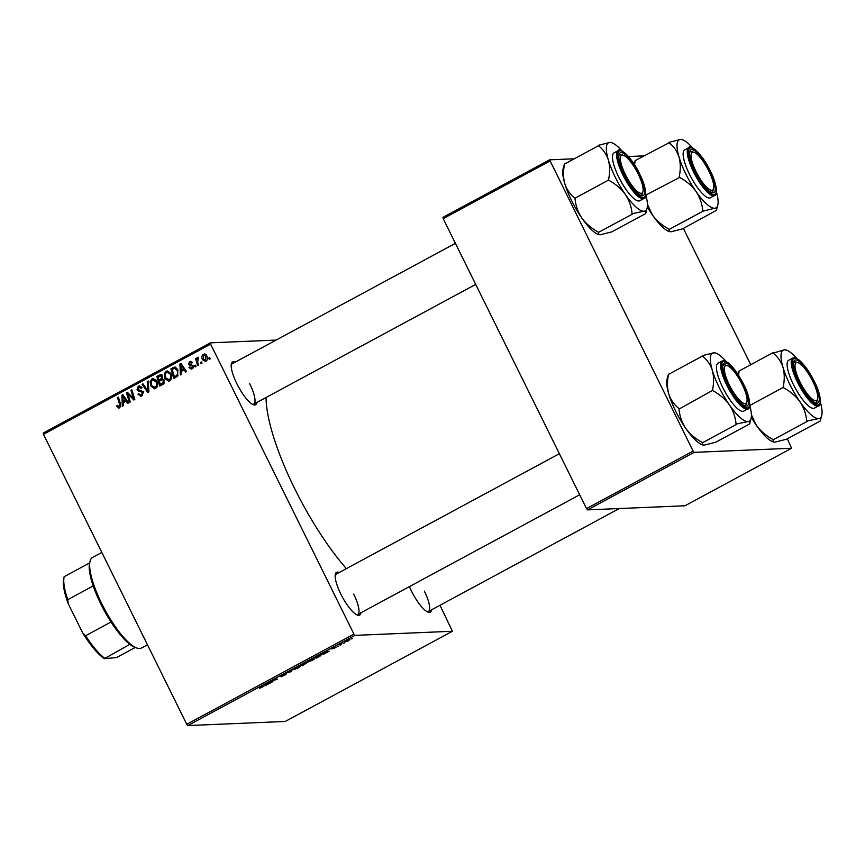 <?xml version="1.0" encoding="UTF-8"?>
<svg xmlns="http://www.w3.org/2000/svg" width="865" height="865" viewBox="0 0 865 865"><rect width="100%" height="100%" fill="white"/><g stroke="black" fill="none" stroke-linecap="round" stroke-linejoin="round"><path stroke-width="1.3" d="M360.889 612.798A24.306 6.596 -118.3 0 1 357.505 615.134A24.306 6.596 -118.3 0 1 340.799 594.028A24.306 6.596 -118.3 0 1 335.35 574.079A24.306 6.596 -118.3 0 1 339.156 572.522M356.553 614.712A22.879 6.206 61.7 0 0 357.71 614.507A22.879 6.206 61.7 0 0 353.688 594.082M256.916 402.441A24.306 6.596 -118.3 0 1 253.531 404.777A24.306 6.596 -118.3 0 1 236.826 383.671A24.306 6.596 -118.3 0 1 231.388 363.711A24.306 6.596 -118.3 0 1 235.194 362.165M252.591 404.355A22.879 6.206 61.7 0 0 253.748 404.15A22.879 6.206 61.7 0 0 249.715 383.725M431.559 609.825A24.306 6.596 -118.3 0 1 428.175 612.16A24.306 6.596 -118.3 0 1 411.47 591.054A24.306 6.596 -118.3 0 1 409.426 586.611M427.224 611.739A22.879 6.206 61.7 0 0 428.38 611.533A22.879 6.206 61.7 0 0 424.358 591.109M346.357 568.64A122.981 33.357 -118.3 0 1 294.662 488.595A122.981 33.357 -118.3 0 1 266.052 397.511M338.572 646.133L337.447 646.533L338.572 646.133M344.519 642.922L343.394 643.322L344.519 642.922M314.298 658.384C315.26 658.341 314.611 658.979 312.341 660.309L308.135 661.93L307.972 661.357L314.687 658.492M323.888 654.059L322.926 654.578L323.878 652.578L329.111 651.237L323.888 654.059L323.521 653.324M307.248 662.568L302.339 665.682L300.782 665.034L307.41 662.622M306.026 662.568L305.367 662.72M291.473 671.543L286.066 672.981L290.629 671.791L292.186 669.672L291.473 671.543L291.04 670.667M263.501 686.237L259.684 688.259L261.976 687.307L262.571 686.713L261.468 686.248L262.365 685.761L263.587 686.302M261.976 687.307L262.16 685.88M272.843 681.598L271.945 682.085L270.41 681.425L276.303 679.512L274.94 678.982L275.838 678.495L277.395 679.144L271.48 681.069L272.843 681.598M187.824 725.562L285.234 721.464L452.406 631.266L354.985 635.364L187.824 725.562L186.764 724.308L353.936 634.11L354.985 635.364M265.847 685.372L264.895 685.891L265.847 683.891L266.917 683.307L271.069 682.55L265.847 685.372L265.49 684.637M280.519 676.106L286.412 673.857L284.628 675.262L280.995 676.711L285.558 674.332L280.455 676.257M300.198 665.996C301.171 665.942 300.512 666.58 298.241 667.91L294.035 669.542L293.873 668.969L300.588 666.093M331.738 648.858L336.215 647.107L331.684 648.966M334.539 648.199L335.425 647.593M333.209 647.928L332.636 648.523M321.164 654.643L320.234 655.994L316.439 658.081L314.882 657.432L321.575 654.751M345.362 641.549L345.568 641.949C344.724 642.025 345.189 641.549 346.962 640.5L349.936 639.354L348.53 640.781L345.211 641.862M341.124 644.76L339.091 644.771L341.837 643.311L341.124 644.76M341.243 643.592L340.702 644.555M352.671 638.532L351.547 638.921L352.671 638.532M170.935 373.637C172.351 376.459 171.973 378.848 169.799 380.805L168.578 381.151L164.988 378.524L164.199 373.961L166.048 371.258L167.302 370.901L170.935 373.637M181.163 371.453L181.326 374.437L180.374 374.956L179.909 363.927L180.99 363.343L186.548 371.626L185.661 372.101L184.18 369.82L181.163 371.453M119.727 407.826L117.024 406.788L116.699 405.945L117.521 405.35L119.273 406.745L119.597 404.452L117.499 397.597L118.397 397.121L120.57 404.204L119.727 407.826L118.819 408.096M119.694 407.837L118.819 406.885L120.722 406.691M139.676 394.764L141.633 394.678L142.617 392.267L138.962 391.326L137.005 389.92L138.205 386.277L139.481 385.898L142.055 387.725L141.211 388.288L138.692 387.336L137.859 389.391L143.46 391.704L142.098 395.748L140.617 396.202L137.978 394.159L138.8 393.575L139.676 394.764L142.292 394.927M141.676 387.044L138.692 387.336M148.218 381.022L148.921 391.921L147.796 392.537L142.098 384.33L142.985 383.855L147.872 390.883L147.266 381.541L148.218 381.022M156.846 381.249C158.263 384.06 157.873 386.45 155.7 388.407L154.478 388.763L150.888 386.125L150.099 381.562L151.959 378.859L153.202 378.502L156.846 381.249M209.687 357.526L210.108 358.91L209.233 359.386L208.779 358.013L209.687 357.526M276.13 340.075L210.422 342.843L210.617 344.129L43.455 434.327L186.764 724.308M210.617 344.129L353.936 634.11M160.609 374.718L162.404 376.113L162.306 378.913L164.253 380.146L163.182 384.233L159.787 386.06L156.814 376.383L160.447 374.718M123.133 402.766L123.295 405.75L122.333 406.269L121.879 395.24L122.949 394.656L128.517 402.939L127.631 403.414L126.139 401.133L123.133 402.766M128.507 396.062L130.28 401.976L129.393 402.463L126.441 392.775L127.371 392.278L133.524 398.516L130.972 390.331L131.869 389.845L134.832 399.522L133.902 400.03L127.728 393.802L128.507 396.062M192.225 368.706L191.079 369.052L188.981 367.528L189.803 366.933L191.868 367.874L192.538 366.252L188.494 364.554L189.424 361.721L190.549 361.386L192.408 362.597L191.587 363.192L189.792 362.554L189.305 363.938L193.382 365.7L192.225 368.706M193.144 367.96L191.241 368.058L193.252 367.809M192.225 362.305L189.792 362.554M174.925 367.138L177.779 369.69L177.649 376.156L173.876 378.459L170.913 368.782L174.557 367.128M205.989 361.278L202.615 359.829C201.415 357.613 201.664 355.742 203.362 354.196L206.757 355.796C207.881 357.937 207.632 359.764 205.989 361.278L205.027 361.559M206.951 356.218L203.729 355.028L205.07 354.131L204.281 353.936M201.534 361.927L201.956 363.3L201.08 363.776L200.637 362.413L201.534 361.927M197.728 362.305L198.561 365.138L197.674 365.614L195.512 358.586L196.409 358.099L196.842 359.559L197.555 357.332L198.269 357.245L197.728 362.305M198.28 357.299L197.555 357.332L198.269 357.245M198.42 358.445L197.869 358.478M195.587 365.127L196.009 366.511L195.133 366.987L194.69 365.614L195.587 365.127M43.455 434.327L43.25 433.041L210.422 342.843M439.993 605.273L452.406 631.266M587.573 509.874L684.983 505.776L791.583 448.254L694.173 452.352L587.573 509.874L586.513 508.62L693.114 451.098L694.173 452.352M549.805 161.128L443.204 218.64L442.999 217.353L549.599 159.83L693.114 451.098M443.204 218.64L586.513 508.62M643.949 155.862L628.401 156.522M573.279 158.836L549.599 159.83M683.372 228.403L750.734 364.706M787.334 438.771L791.583 448.254M455.412 243.346L232.015 363.873A22.879 6.206 61.7 0 0 231.215 364.738M559.374 453.703L335.988 574.241A22.879 6.206 61.7 0 0 335.177 575.095M209.817 357.969L208.779 358.013M161.268 385.26L161.009 384.417M159.917 380.86L159.657 380.027M158.652 376.718L156.814 376.383M158.522 376.318L161.939 374.653M164.415 380.546L162.296 379.8L159.322 381.184L160.328 384.449L164.534 382.968M162.22 375.799L158.057 377.032L158.976 380.049L161.669 378.135L161.539 376.632L159.571 376.221M158.976 380.049L162.609 378.913M162.598 376.589L161.539 376.632M162.696 378.091L161.669 378.135M164.339 382.979L162.825 383.044L163.355 380.589M160.328 384.449L162.825 383.044M155.311 388.59L153.516 387.423M152.002 386.082L150.888 386.125M151.234 381.519L150.099 381.562M152.413 379.93L153.667 378.794L151.959 378.859M155.873 379.757L152.445 379.919L151.137 381.876L151.797 385.704L155.257 387.336C156.846 385.714 157.062 383.811 155.916 381.627L152.445 379.919M156.922 387.261L154.392 387.574L156.9 387.293M156.998 381.573L155.916 381.627M148.899 391.586L148.391 390.861M143.287 384.276L142.098 384.33M148.845 390.839L147.872 390.883M148.25 381.497L147.266 381.541M141.514 396.019L140.227 394.981M139.081 394.116L137.978 394.159M143.666 392.223L142.617 392.267M143.385 391.553L142.011 391.607M143.72 391.531L138.962 391.326M140.671 391.261L138.714 389.856M138.249 389.866L137.005 389.92M138.703 387.336L139.914 386.212L138.205 386.277M118.31 406.734L117.024 406.788M117.716 405.901L116.699 405.945M118.829 406.885L120.689 406.788M118.527 397.554L117.499 397.597M123.879 402.355L123.846 401.425M123.306 395.175L121.879 395.24M127.274 401.09L126.139 401.133M123.814 395.943L122.776 395.986L123.1 401.457L126.766 400.333M126.614 400.117L125.501 400.16L122.776 395.986M123.1 401.457L125.501 400.16M128.474 393.77L128.29 393.175M127.825 392.721L126.441 392.775M134.518 398.484L133.524 398.516M133.74 395.965L132.691 396.008M131.999 390.288L130.972 390.331M134.691 399.057L134.107 398.495M131.004 395.802L129.609 395.856M128.885 393.748L127.728 393.802M190.235 367.593L189.035 367.647M190.138 367.474L188.981 367.528M193.555 366.209L192.538 366.252M193.392 365.733L192.073 365.787M193.782 365.711L190.203 364.489M189.803 364.5L188.494 364.554M190.3 362.381L191.133 361.646L189.424 361.721M191.965 368.836L191.024 368.047M181.92 371.042L181.877 370.112M181.336 363.862L179.909 363.927M185.305 369.777L184.18 369.82M181.855 364.63L180.807 364.673L181.131 370.144L184.796 369.02M184.656 368.804L183.542 368.847L180.807 364.673M181.131 370.144L183.542 368.847M175.368 377.659L175.108 376.816M172.74 369.106L170.913 368.782M172.622 368.706L175.876 367.095M176.849 368.263L174.795 368.285M177.952 370.069L176.871 370.112L174.622 368.285L172.146 369.431L174.427 376.848L177.974 375.724M176.428 368.209L174.622 368.285M177.271 376.156L175.552 376.232C177.779 374.74 178.212 372.707 176.871 370.112M174.427 376.848L175.552 376.232M169.41 380.978L167.615 379.811M166.102 378.481L164.988 378.524M165.323 373.907L164.199 373.961M171.097 373.972L166.534 372.307L167.767 371.182L166.048 371.258M169.962 372.155L166.534 372.307L165.226 374.264L165.885 378.091L169.345 379.724C170.935 378.113 171.162 376.21 170.016 374.015M170.2 379.897L168.491 379.973L170.2 379.897M205.87 361.332L204.854 360.586M203.751 359.786L202.615 359.829M206.14 354.834L204.183 354.899M206.897 360.413L205.092 360.608L206.822 360.532M203.729 355.028L203.448 359.256L205.589 360.467L205.87 356.272M201.675 362.37L200.637 362.413M196.539 358.543L195.512 358.586M195.728 365.571L194.69 365.614M271.48 681.069L271.945 682.085M275.805 678.517L276.303 679.512M275.492 678.679L275.827 679.371M275.913 678.528L276.465 679.641M265.728 684.139L266.074 684.842M266.496 684.01L268.615 683.307L266.312 683.631M265.858 683.88L266.204 684.604M294.695 668.364L294.933 669.067L297.96 667.899L299.29 666.472L296.262 667.629L294.933 669.067M303.301 663.682L301.788 664.493L302.339 665.682M301.863 664.634L303.366 663.812M302.523 664.904L306.361 663.044L302.458 664.774M306.264 662.86L305.561 663.769M323.759 652.826L324.105 653.529M324.526 652.686L326.646 651.994L324.343 652.318M323.888 652.567L324.245 653.28M315.855 656.903L316.439 658.081M315.952 657.022L317.152 657.519L318.277 656.913C320.537 655.648 321.207 655.054 320.266 655.119L315.887 656.892M308.783 660.752L309.032 661.455L312.049 660.287L313.389 658.86L310.362 660.027L309.032 661.455M347.2 640.511L346.411 641.473L349.049 639.83L347.146 640.403M339.804 644.382L340.226 645.236M709.668 170.924A24.306 6.596 -118.3 0 1 711.841 192.646A24.306 6.596 -118.3 0 1 695.136 171.54A24.306 6.596 -118.3 0 1 689.686 151.591A24.306 6.596 -118.3 0 1 709.668 170.924M713.614 188.57A21.452 5.817 61.7 0 0 709.873 173.216A21.452 5.817 61.7 0 0 694.065 152.337A21.452 5.817 61.7 0 0 694.919 169.248A21.452 5.817 61.7 0 0 706.175 186.743A21.452 5.817 61.7 0 0 713.614 188.57L713.149 190.376A22.879 6.206 -118.3 0 1 712.057 192.019A22.879 6.206 -118.3 0 1 710.889 192.225A22.879 6.206 61.7 0 0 712.057 192.019A22.879 6.206 61.7 0 0 713.322 189.349M688.767 147.71L684.648 149.937A27.172 7.374 61.7 0 0 689.437 174.189A27.172 7.374 61.7 0 0 710.457 197.761L714.577 195.533A27.172 7.374 -118.3 0 1 693.557 171.962A27.172 7.374 -118.3 0 1 688.767 147.71C689.167 143.99 702.131 153.127 710.306 170.913C718.145 185.932 717.02 196.539 714.577 195.533M669.542 231.647L668.84 229.041C662.19 225.484 656.73 220.802 652.437 215.007A38.687 10.499 -118.3 0 0 668.969 231.452L670.948 231.788L682.474 228.89L716.328 210.4M669.121 229.452L703.04 211.157L714.555 208.26C716.674 208.26 717.226 209.038 716.231 210.595L716.393 210.595M716.458 191.987A38.687 10.499 -118.3 0 1 717.788 205.113L716.231 210.595M645.831 195.112L679.641 177.433C686.291 180.99 691.751 185.672 696.044 191.479C699.915 197.404 702.153 203.826 702.758 210.746L703.04 211.157M647.323 206.995A38.687 10.499 -118.3 0 0 652.437 215.007L647.442 204.41M634.618 164.966L635.115 160.631L669.153 142.747C673.759 146.39 677.057 151.17 679.036 157.062C680.625 163.096 680.69 169.605 679.241 176.611L679.36 177.022M692.779 148.088A38.687 10.499 61.7 0 0 682.528 139.773L680.55 139.438L669.023 142.336M635.17 160.825L634.186 164.285M717.788 205.113A38.687 10.499 -118.3 0 1 714.555 208.26A38.687 10.499 -118.3 0 1 696.044 191.479A38.687 10.499 -118.3 0 1 679.036 157.062A38.687 10.499 -118.3 0 1 680.55 139.438A38.687 10.499 61.7 0 1 682.528 139.773M693.254 152.164A22.879 6.206 61.7 0 0 690.324 151.753A22.879 6.206 61.7 0 0 689.513 152.608A22.879 6.206 -118.3 0 1 690.324 151.753A22.879 6.206 -118.3 0 1 692.303 151.732L694.065 152.337M679.241 176.611A44.407 12.045 61.7 0 0 679.641 177.433M636.986 171.692A21.452 5.817 61.7 0 0 623.395 155.311A21.452 5.817 61.7 0 0 626.476 176.72A21.452 5.817 61.7 0 0 642.944 191.543A21.452 5.817 61.7 0 0 636.986 171.692M622.584 155.138A22.879 6.206 61.7 0 0 619.654 154.727A22.879 6.206 61.7 0 0 618.853 155.581A22.879 6.206 -118.3 0 1 619.654 154.727A22.879 6.206 -118.3 0 1 621.632 154.705L623.395 155.311M642.944 191.543L642.479 193.349A22.879 6.206 -118.3 0 1 641.387 194.993A22.879 6.206 -118.3 0 1 640.23 195.198A22.879 6.206 61.7 0 0 641.387 194.993A22.879 6.206 61.7 0 0 642.652 192.322M645.723 213.569L611.804 231.863L600.278 234.761L598.872 234.62L598.169 232.015C591.53 228.457 586.059 223.776 581.767 217.98A38.687 10.499 -118.3 0 1 571.711 200.842A38.687 10.499 -118.3 0 1 564.759 183.564C563.169 177.541 563.104 171.021 564.564 164.026L598.483 145.72C603.089 149.375 606.387 154.143 608.365 160.036C609.955 166.069 610.03 172.578 608.571 179.585L608.971 180.407C615.62 183.964 621.081 188.646 625.373 194.452C629.244 200.377 631.482 206.8 632.088 213.72L643.895 211.233C646.004 211.233 646.555 212.012 645.56 213.569L645.658 213.374M598.872 234.62L598.299 234.426A38.687 10.499 -118.3 0 1 581.767 217.98C577.896 212.044 575.658 205.621 575.052 198.712L574.652 197.88C570.035 194.236 566.748 189.467 564.759 183.564A38.687 10.499 -118.3 0 1 563.05 169.086L564.499 163.799M638.997 173.897A24.306 6.596 -118.3 0 1 641.17 195.62A24.306 6.596 -118.3 0 1 624.465 174.514A24.306 6.596 -118.3 0 1 619.016 154.565A24.306 6.596 -118.3 0 1 638.997 173.897M618.097 150.683L613.977 152.91A27.172 7.374 61.7 0 0 618.767 177.163A27.172 7.374 61.7 0 0 639.786 200.734L643.906 198.507A27.172 7.374 -118.3 0 1 622.887 174.935A27.172 7.374 -118.3 0 1 618.097 150.683C618.497 146.963 631.461 156.1 639.635 173.887A26.318 7.136 61.7 0 0 620.162 150.802A26.318 7.136 61.7 0 0 623.87 174.535A26.318 7.136 61.7 0 0 643.301 197.609A26.318 7.136 61.7 0 0 639.592 173.876C647.474 188.905 646.35 199.512 643.906 198.507M645.787 194.96A38.687 10.499 -118.3 0 1 647.117 208.087L645.56 213.569M598.45 232.426L632.369 214.131M574.771 198.301L608.69 179.996M622.108 151.061A38.687 10.499 61.7 0 0 611.858 142.747L609.879 142.411L598.364 145.309M647.117 208.087A38.687 10.499 -118.3 0 1 643.895 211.233A38.687 10.499 -118.3 0 1 625.373 194.452A38.687 10.499 -118.3 0 1 608.365 160.036A38.687 10.499 -118.3 0 1 609.879 142.411A38.687 10.499 61.7 0 1 611.858 142.747M608.571 179.585A44.407 12.045 61.7 0 0 608.971 180.407M801.109 384.114A21.452 5.817 61.7 0 0 817.576 398.927A21.452 5.817 61.7 0 0 811.619 379.075A21.452 5.817 61.7 0 0 798.038 362.705A21.452 5.817 61.7 0 0 801.109 384.114M817.576 398.927L817.122 400.733A22.879 6.206 -118.3 0 1 816.019 402.387A22.879 6.206 -118.3 0 1 814.862 402.582A22.879 6.206 61.7 0 0 816.019 402.387A22.879 6.206 61.7 0 0 817.284 399.706M797.216 362.522A22.879 6.206 61.7 0 0 794.286 362.111A22.879 6.206 61.7 0 0 793.486 362.965A22.879 6.206 -118.3 0 1 794.286 362.111A22.879 6.206 -118.3 0 1 796.265 362.1L798.038 362.705M820.42 402.344A38.687 10.499 -118.3 0 1 821.75 415.47A38.687 10.499 -118.3 0 1 818.528 418.617A38.687 10.499 61.7 0 1 800.017 401.836A38.687 10.499 -118.3 0 1 789.961 384.698A38.687 10.499 -118.3 0 1 783.009 367.42C784.598 373.453 784.663 379.962 783.203 386.969L783.614 387.79C790.253 391.348 795.724 396.029 800.017 401.836C803.888 407.761 806.126 414.184 806.721 421.104L818.528 418.617C820.636 418.617 821.199 419.406 820.193 420.952L820.301 420.758M783.203 386.969A44.407 12.045 61.7 0 0 783.409 387.379A44.407 12.045 61.7 0 0 783.614 387.79M799.098 381.897A24.306 6.596 -118.3 0 1 793.659 361.948A24.306 6.596 -118.3 0 1 813.63 381.292A24.306 6.596 -118.3 0 1 815.803 403.004A24.306 6.596 -118.3 0 1 799.098 381.897M793.4 384.547A27.172 7.374 61.7 0 0 814.419 408.118L818.539 405.901A27.172 7.374 -118.3 0 1 797.519 382.33A27.172 7.374 -118.3 0 1 792.74 358.078L788.62 360.294A27.172 7.374 61.7 0 0 793.4 384.547M820.355 420.952L786.436 439.247L774.921 442.145L773.515 442.004L772.802 439.398C766.163 435.841 760.692 431.159 756.399 425.364L751.404 414.778M773.094 439.809L807.002 421.514M749.793 405.48L783.322 387.379M773.115 353.115C777.732 356.758 781.03 361.527 783.009 367.42A38.687 10.499 -118.3 0 1 784.512 349.795L773.115 353.115A44.407 12.045 61.7 0 1 773.159 352.682M738.591 375.324L739.078 370.999L772.996 352.693M786.49 350.13L784.512 349.795A38.687 10.499 -118.3 0 1 786.49 350.13A38.687 10.499 -118.3 0 1 796.741 358.445M739.132 371.182L738.148 374.642M821.75 415.47L820.193 420.952M773.515 442.004L772.932 441.81A38.687 10.499 -118.3 0 1 756.399 425.364A38.687 10.499 -118.3 0 1 751.285 417.352M728.222 382.589A21.452 5.817 61.7 0 0 739.478 400.073A21.452 5.817 61.7 0 0 746.917 401.901A21.452 5.817 61.7 0 0 743.176 386.547A21.452 5.817 61.7 0 0 727.368 365.679A21.452 5.817 61.7 0 0 728.222 382.589M746.917 401.901L746.452 403.706A22.879 6.206 -118.3 0 1 745.349 405.361A22.879 6.206 -118.3 0 1 744.192 405.555A22.879 6.206 61.7 0 0 745.349 405.361A22.879 6.206 61.7 0 0 746.614 402.679M726.546 365.495A22.879 6.206 61.7 0 0 723.616 365.084A22.879 6.206 61.7 0 0 722.816 365.938A22.879 6.206 -118.3 0 1 723.616 365.084A22.879 6.206 -118.3 0 1 725.594 365.073L727.368 365.679M749.75 405.317A38.687 10.499 -118.3 0 1 751.08 418.444A38.687 10.499 -118.3 0 1 747.857 421.59A38.687 10.499 61.7 0 1 729.346 404.809A38.687 10.499 -118.3 0 1 719.291 387.671A38.687 10.499 -118.3 0 1 712.338 370.393C713.928 376.426 713.993 382.936 712.533 389.942L712.944 390.764C719.583 394.321 725.054 399.003 729.346 404.809C733.217 410.734 735.455 417.157 736.05 424.077L747.857 421.59C749.966 421.59 750.528 422.38 749.523 423.926L749.631 423.731M712.533 389.942A44.407 12.045 61.7 0 0 712.738 390.353A44.407 12.045 61.7 0 0 712.944 390.764M728.427 384.871A24.306 6.596 -118.3 0 1 722.989 364.922A24.306 6.596 -118.3 0 1 742.959 384.265A24.306 6.596 -118.3 0 1 745.133 405.977A24.306 6.596 -118.3 0 1 728.427 384.871M722.729 387.52A27.172 7.374 61.7 0 0 743.749 411.091L747.868 408.875A27.172 7.374 -118.3 0 1 726.849 385.303A27.172 7.374 -118.3 0 1 722.07 361.051L717.95 363.268A27.172 7.374 61.7 0 0 722.729 387.52M749.685 423.926L715.766 442.22L704.251 445.118L702.845 444.978L702.131 442.372C695.492 438.815 690.021 434.133 685.729 428.337C681.858 422.401 679.62 415.979 679.025 409.069L712.652 390.353M702.423 442.783L736.342 424.488M678.744 408.658L678.614 408.248C674.008 404.593 670.71 399.825 668.732 393.932C667.142 387.898 667.077 381.389 668.526 374.383L702.445 356.088C707.062 359.732 710.36 364.5 712.338 370.393A38.687 10.499 -118.3 0 1 713.841 352.769L702.326 355.666M715.831 353.104L713.841 352.769A38.687 10.499 -118.3 0 1 715.831 353.104A38.687 10.499 -118.3 0 1 726.07 361.419M668.461 374.156L667.012 379.443A38.687 10.499 -118.3 0 0 668.732 393.932A38.687 10.499 -118.3 0 0 685.729 428.337A38.687 10.499 -118.3 0 0 702.261 444.783L702.845 444.978M751.08 418.444L749.523 423.926M129.847 644.349L104.341 658.676L116.526 657.562L135.221 647.474A50.051 13.581 -118.3 0 1 129.847 644.349A50.051 13.581 -118.3 0 1 111.034 622A50.051 13.581 -118.3 0 1 93.204 585.94A50.051 13.581 -118.3 0 1 89.614 562.953L64.183 576.674A50.051 13.581 61.7 0 0 67.762 599.661L68.249 603.738A48.624 13.191 -118.3 0 1 63.718 578.48L64.183 576.674M101.821 552.432L92.555 557.438A51.478 13.959 61.7 0 0 90.079 561.136A51.478 13.959 61.7 0 0 104.708 609.371A51.478 13.959 61.7 0 0 136.994 648.08A51.478 13.959 61.7 0 0 139.633 648.523A51.478 13.959 61.7 0 0 141.449 648.047L147.472 644.803M104.341 658.676A48.624 13.191 -118.3 0 1 82.694 632.964L68.249 603.738M82.694 632.964L85.592 635.732A50.051 13.581 61.7 0 0 104.406 658.07M111.034 622L85.592 635.732M93.204 585.94L67.762 599.661M160.695 375.14L158.987 375.215M162.123 379.205L160.414 379.281M163.69 383.487L161.982 383.563M148.704 388.644L147.688 388.688M142.044 391.337L140.335 391.402M120.624 404.409L119.597 404.452M125.22 398.041L124.095 398.084M192.636 365.56L190.927 365.636M183.261 366.728L182.126 366.771M174.73 367.571L173.022 367.636M710.262 170.902A26.318 7.136 61.7 0 0 690.832 147.828A26.318 7.136 61.7 0 0 694.541 171.562A26.318 7.136 61.7 0 0 713.96 194.636A26.318 7.136 61.7 0 0 710.262 170.902M798.503 381.919A26.318 7.136 61.7 0 0 817.933 404.993A26.318 7.136 61.7 0 0 814.225 381.26A26.318 7.136 61.7 0 0 794.794 358.196A26.318 7.136 61.7 0 0 798.503 381.919M727.833 384.893A26.318 7.136 61.7 0 0 747.263 407.966A26.318 7.136 61.7 0 0 743.554 384.233A26.318 7.136 61.7 0 0 724.135 361.17A26.318 7.136 61.7 0 0 727.833 384.893M162.296 379.8L164.004 379.735M262.668 686.778L262.214 685.848M475.696 284.39L253.748 404.15M619.275 508.534L428.38 611.533M818.539 405.901C820.993 406.907 822.107 396.289 814.268 381.27C809.251 371.388 804.115 364.241 798.86 359.851C792.783 356.066 794.611 358.218 792.74 358.078M357.71 614.507L579.669 494.758M747.868 408.875C750.323 409.88 751.436 399.262 743.597 384.244C738.58 374.361 733.444 367.214 728.189 362.824C722.113 359.04 723.94 361.192 722.07 361.051M135.232 647.474L136.994 648.08M89.614 562.953L90.079 561.136"/></g></svg>
